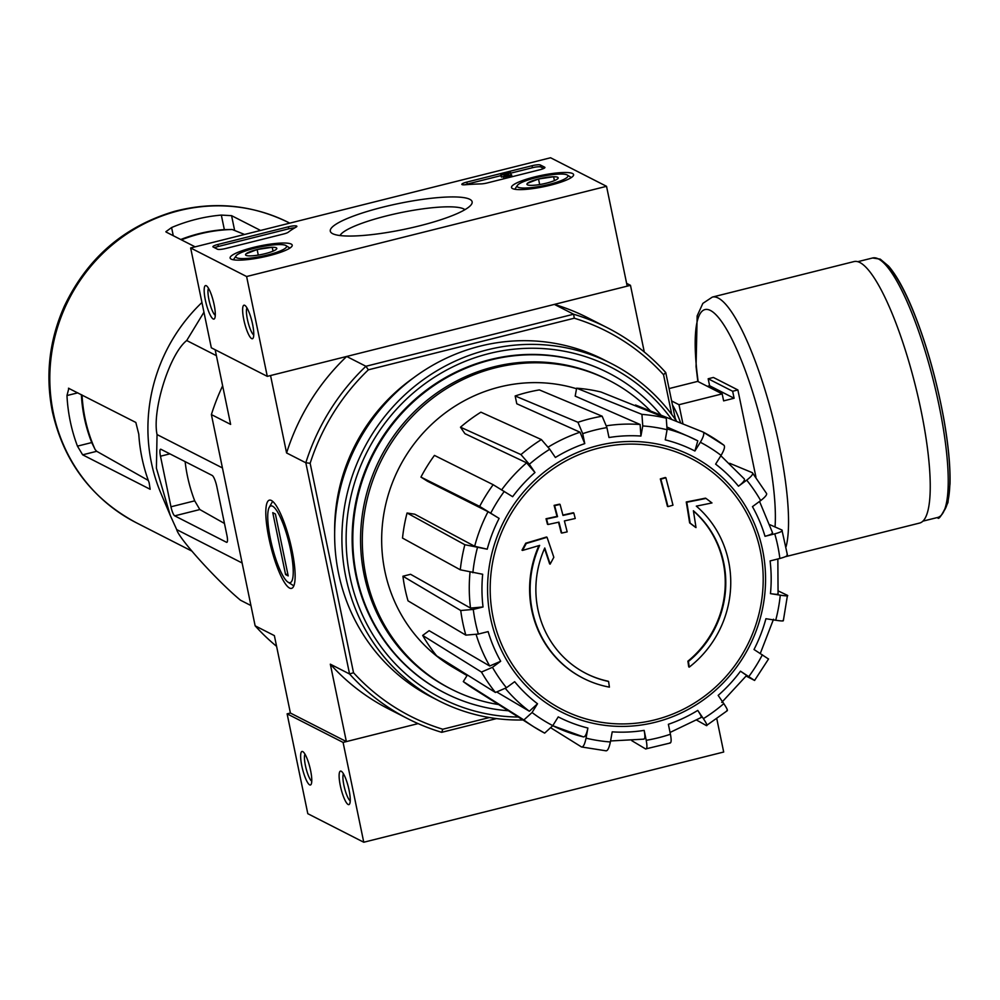<?xml version="1.0" encoding="UTF-8"?>
<svg xmlns="http://www.w3.org/2000/svg" width="1000" height="1000" viewBox="0 0 1000 1000"><rect width="100%" height="100%" fill="white"/><g stroke="black" fill="none" stroke-linecap="round" stroke-linejoin="round"><path stroke-width="1.5" d="M489.387 717.537L442.775 729.225A216.012 207.125 -63 0 1 353.525 672.725L310.15 463.288L305.825 462.762A219.475 210.438 -63 0 1 365.913 366.275L368.35 369.825L574.275 318.212L573.6 314.212L365.913 366.275L346.675 356.463L270.55 375.538L286.588 452.95L305.825 462.762L349.562 673.988L330.325 664.175L346.362 741.587L418.1 723.612L343.088 742.412L363.762 842.237L723.688 752.025L716.838 718.962M675.5 419.663L665.75 372.55A219.475 210.438 -63 0 0 607.413 327.775A219.475 210.438 -63 0 0 573.6 314.212L554.362 304.4L630.475 285.325L644.287 352.013M626.625 283.363L630.475 285.325M585.95 673.425A98.162 94.113 -63 0 0 608.062 681.2L608.587 681.475A377.837 82.312 -104.1 0 1 609.412 687.138A103.688 99.412 -63 0 1 583.312 678.288A103.688 99.412 -63 0 1 539.65 545.388A373.787 74.95 -16.7 0 1 522.525 550.425L522 550.163A362.163 102.85 117.6 0 0 525.737 543.2A372.713 74.737 163.3 0 0 546.512 537L547.038 537.275A372.713 74.737 163.3 0 1 526.263 543.475L525.737 543.2M583.05 678.15A103.688 99.412 -63 0 1 582.788 678.012A103.688 99.412 -63 0 1 538.913 545.612M608.587 681.475A98.162 94.113 -63 0 1 586.213 673.55A98.162 94.113 -63 0 1 544.763 548A373.1 75.037 70.9 0 1 550.15 564.125L549.625 563.862A373.1 75.037 70.9 0 0 544.525 548.562M550.15 564.125A370.337 105.175 -62.4 0 0 553.825 557.3A374.137 75.25 -109.1 0 0 547.038 537.275M526.263 543.475A362.163 102.85 117.6 0 1 522.525 550.425M688.425 661.462A377.837 82.312 75.9 0 1 689.25 667.125L688.725 666.862A377.837 82.312 75.9 0 0 687.9 661.188L688.425 661.462A98.162 94.113 -63 0 0 693.388 510.75A373.1 86.888 -99 0 1 696 527.575L695.475 527.3A370.337 17.512 36.2 0 0 689.613 522.863A374.137 87.137 81 0 0 686.263 501.975A372.713 60.587 173.2 0 0 705.475 498.15L706 498.425A372.713 60.587 173.2 0 1 686.787 502.238L686.263 501.975M706 498.425A362.163 17.125 -143.8 0 1 711.975 502.938A373.787 60.763 -6.8 0 1 696.312 506.125A103.688 99.412 -63 0 1 689.25 667.125M686.787 502.238A374.137 87.137 81 0 1 690.138 523.125L689.613 522.863M690.138 523.125A370.337 17.512 36.2 0 1 696 527.575M693.425 510.975A98.162 94.113 -63 0 1 687.9 661.188M667.962 506.613A373.725 68.1 -11.7 0 0 672.975 505.188A375.613 81.825 -104.1 0 0 665.875 477.75L665.35 477.488A367.475 66.963 168.3 0 1 660.325 478.913A376.438 82 75.9 0 1 667.438 506.337L667.962 506.613A376.438 82 75.9 0 0 660.85 479.175L660.325 478.913M665.875 477.75A367.475 66.963 168.3 0 1 660.85 479.175M561.737 533.075A373.725 68.1 -11.7 0 0 567.175 531.875A376.438 82 -104.1 0 0 564.4 520.925A371.488 67.7 -11.7 0 0 575.237 518.488A377.837 82.312 -104.1 0 0 573.812 513A370.238 67.475 168.3 0 1 562.987 515.438A376.438 82 -104.1 0 0 560.075 504.438A367.475 66.963 168.3 0 1 554.625 505.637A375.613 81.825 75.9 0 1 557.537 516.65A370.238 67.475 168.3 0 1 546.562 519.012A373.725 81.412 75.9 0 1 547.987 524.5A371.488 67.7 -11.7 0 0 558.95 522.137A375.613 81.825 75.9 0 1 561.737 533.075L561.213 532.8A375.613 81.825 75.9 0 0 558.525 522.225M573.812 513L573.288 512.737A370.238 67.475 168.3 0 1 562.888 515.075M560.075 504.438L559.55 504.162A367.475 66.963 168.3 0 1 554.1 505.363A375.613 81.825 75.9 0 1 557.013 516.375A370.238 67.475 168.3 0 1 546.038 518.75A373.725 81.412 75.9 0 1 547.463 524.237L547.987 524.5M460.288 569.8A170.113 163.113 -63 0 1 464.85 544.725L407.062 513A163.475 156.75 -63 0 0 402.512 538.075L460.288 569.8L482.675 574.263A149.475 143.312 -63 0 0 483.038 606.975L473.275 609.425L460.737 610.513L402.925 576.225L410.588 574.3L470.513 608.075A159.838 153.262 -63 0 1 470.025 572.238M402.925 576.225A163.475 156.75 -63 0 0 408.025 600.85L465.838 635.138L478.375 634.05L488.137 631.6A149.475 143.312 -63 0 0 500.688 661.25L492.463 667.312L481.463 672.05L422.675 635.425A163.475 156.75 -63 0 0 436.65 655.85L495.438 692.475A170.113 163.113 -63 0 1 481.463 672.05M495.438 692.475L506.438 687.738L514.663 681.688A149.475 143.312 -63 0 0 537.513 703.763L532.062 712.513L523.875 719.963L463.288 681.6L467.388 675.013M544.6 733.088A170.113 163.113 -63 0 1 534.012 726.963L544.663 733.125L552.788 725.638L558.237 716.888A149.475 143.312 -63 0 0 587.888 728.037L586.05 738.15C584.75 744.362 583.225 747.3 581.512 746.963L551.15 728.037M581.512 746.963L605.837 750.788C607.55 751.125 609.062 748.175 610.375 741.963L612.212 731.85A149.475 143.312 -63 0 0 644.163 730.375L646.213 740.3C647.325 746.4 647.125 749.275 645.6 748.938L631.763 740.662M669.812 742.862C671.338 743.213 671.55 740.337 670.425 734.237L668.375 724.3A149.475 143.312 -63 0 0 697.75 710.413L703.388 718.65C706.737 723.7 707.725 726.012 706.375 725.588L696.75 720.175M726.787 710.55C728.15 710.987 727.15 708.675 723.8 703.625L718.162 695.387A149.475 143.312 -63 0 0 740.5 671.2L754.587 680.45L746.175 676.087M768.112 658.75L754.013 649.5A149.475 143.312 -63 0 0 765.913 618.713L775.713 620.25C781.663 621.125 784.062 621.188 782.913 620.425M783.325 620.775L787.463 595.35C788.612 596.112 786.225 596.05 780.275 595.175L770.462 593.638C776.375 594.513 778.787 594.575 777.688 593.825M770.462 593.638A149.475 143.312 -63 0 0 770.1 560.925L779.862 558.475C785.788 556.862 788.175 555.588 787.013 554.637M787.438 555.05L781.925 530.013C783.075 530.962 780.688 532.238 774.762 533.85L765.013 536.3C770.888 534.7 773.288 533.425 772.188 532.475M765.013 536.3A149.475 143.312 -63 0 0 752.45 506.65L760.688 500.588C765.65 496.725 767.513 494.225 766.287 493.1L752.312 472.675C753.538 473.8 751.675 476.3 746.7 480.15L738.475 486.213C743.413 482.375 745.288 479.888 744.112 478.738L720.85 455.75M738.475 486.213A149.475 143.312 -63 0 0 715.625 464.137L721.075 455.387C724.312 449.85 725.25 446.45 723.875 445.188L703.15 432.062C704.513 433.325 703.587 436.725 700.35 442.262L694.9 451.012L697.788 440.85L688.375 436.35A159.838 153.262 -63 0 1 697.725 440.825M694.9 451.012A149.475 143.312 -63 0 0 665.25 439.862L667.087 429.75L666.25 418.188L600.95 392A163.475 156.75 -63 0 0 576.625 388.188L641.925 414.375A170.113 163.113 -63 0 1 666.25 418.188M641.925 414.375L642.763 425.938L640.925 436.05L640.113 424.487L575.188 396.112L576.625 388.188M640.925 436.05A149.475 143.312 -63 0 0 608.987 437.525L606.925 427.6L602.163 416.213L539.375 389.913A163.475 156.75 -63 0 0 515.163 395.975L577.95 422.287A170.113 163.113 -63 0 1 602.163 416.213M577.95 422.287L582.712 433.663L584.763 443.6L580.025 432.212L516.775 403.762L515.163 395.975M584.763 443.6A149.475 143.312 -63 0 0 555.388 457.488L549.75 449.25L541.388 439.575L480.913 412.175A163.475 156.75 -63 0 0 460.487 427.2L520.962 454.6A170.113 163.113 -63 0 1 541.388 439.575M520.962 454.6L529.338 464.275L534.975 472.512L526.625 462.837L464.913 433.663L460.487 427.2M534.975 472.512A149.475 143.312 -63 0 0 512.638 496.7L493.162 484.7L434.45 455.4A163.475 156.75 -63 0 0 420.938 477.1L479.65 506.4A170.113 163.113 -63 0 1 493.162 484.7M479.65 506.4L499.125 518.4L488.025 511.7L427.488 481.25L420.938 477.1M407.062 513L414.75 514.212L474.663 546.275L487.225 549.188L464.85 544.725M483.038 606.975L470.513 608.075M635.1 405.688L635.525 405L703.15 432.062M729.688 463.288L752.312 472.675M769.963 524.725L781.925 530.013M778.375 591L787.463 595.35M754.587 680.45L768.575 658.95M740.5 671.2L746.263 675.175M706.375 725.588L727.35 710.65M697.75 710.413C701.075 715.438 702.087 717.75 700.763 717.362M645.6 748.938L670.362 742.975M644.163 730.375C645.275 736.438 645.075 739.325 643.562 739.025M587.888 728.037C586.587 734.212 585.087 737.163 583.362 736.875A159.838 153.262 -63 0 1 552.737 725.713L583.362 736.875M537.513 703.763L529.35 711.237A159.838 153.262 -63 0 1 505.387 688.487M497.562 692.463L529.35 711.237M523.875 719.963A170.113 163.113 -63 0 0 534.012 726.963L473.413 688.612A163.475 156.75 -63 0 1 463.288 681.6M500.688 661.25L489.712 666.012L429.125 630.675L422.675 635.425M496.5 718.6L441.712 732.325A219.475 210.438 -63 0 1 407.9 718.763A219.475 210.438 -63 0 1 349.562 673.988L353.525 672.725M346.362 741.587L290.4 713.037L287.125 713.85L307.8 813.688L363.762 842.237M271.413 500.5A45.475 9.9 75.9 0 1 271.85 500.75A45.475 9.9 75.9 0 1 290.087 541.875A45.475 9.9 75.9 0 1 293.4 586.75A45.475 9.9 75.9 0 1 271.075 547.513A45.475 9.9 75.9 0 1 271.413 500.5M215.175 349.762L230.625 424.4L211.388 414.575L255.138 625.812L274.375 635.625L290.4 713.037M442.775 729.225L441.712 732.325M334.663 532.05A179.725 172.325 -63 0 1 413.237 378.05M574.275 318.212A216.012 207.125 -63 0 1 663.538 374.712L671.775 414.513M310.15 463.288A216.012 207.125 -63 0 1 368.35 369.825M330.325 664.175A219.475 210.438 117 0 0 388.663 708.95L407.9 718.763M346.675 356.463A219.475 210.438 117 0 0 286.588 452.95M607.413 327.775L588.175 317.962A219.475 210.438 117 0 0 554.362 304.4M276.588 646.35A219.475 210.438 -63 0 1 255.138 625.812M211.388 414.575A219.475 210.438 -63 0 1 222.638 385.838M665.75 372.55L663.538 374.712M508.4 710.75A179.725 172.325 -63 0 1 445 693.062A179.725 172.325 -63 0 1 356.538 575.625A179.725 172.325 -63 0 1 422.2 394.263A179.725 172.325 -63 0 1 608.362 372.887A179.725 172.325 -63 0 1 661.012 415.2M498.625 704.562A173.363 166.225 -63 0 1 451.238 689.112A173.363 166.225 -63 0 1 365.913 575.825A173.363 166.225 -63 0 1 429.25 400.875A173.363 166.225 -63 0 1 608.837 380.275A173.363 166.225 -63 0 1 650.588 411.025M467.038 675.575L452.738 667.125A153.363 147.05 -63 0 1 384.85 571.087A153.363 147.05 -63 0 1 431.112 424.875A153.363 147.05 -63 0 1 576.525 388.738M451.238 689.112L449.5 688.225A173.363 166.225 -63 0 1 364.162 574.938A173.363 166.225 -63 0 1 427.5 399.988A173.363 166.225 -63 0 1 607.087 379.375L608.837 380.275M203.95 312.213L186.713 340.525C169.675 353.825 151.95 410.037 157.037 434.562L156.412 468.2L170.263 515.388L176.713 529.612C178.5 538.188 216.637 580.4 240.487 600.212L250.938 605.55M176.713 529.612L242.125 562.987M157.037 434.562L222.438 467.938M186.713 340.525L216.4 355.675M160.938 449.288A8.3 1.812 -104.1 0 0 160.575 449.237A8.3 1.812 -104.1 0 0 160.487 456.213L170.963 506.788A8.3 1.812 -104.1 0 0 174.713 515.85L226.475 542.263A8.3 1.812 -104.1 0 0 226.838 542.325A8.3 1.812 -104.1 0 0 226.925 535.35L216.863 486.763A10.362 2.263 -104.1 0 0 212.175 475.438L160.938 449.288M224.462 523.462L199.838 509.55L194.713 500.838L170.963 506.788M185.125 461.637A161.287 154.65 117 0 0 194.713 500.838M181.388 239.838A153.725 147.4 -63 0 1 232.188 229.5L224.338 229.6A153.438 147.125 117 0 0 180.738 239.513M232.188 229.5L244.562 234.462M81.363 394.663A153.438 147.125 117 0 0 91.725 442.562L95.15 449.562A153.725 147.4 -63 0 1 82.062 395.012M148.312 480.45L96.713 451.3L95.15 449.562M260.562 230.45L231.575 215.662L221.325 215.087A168.312 161.388 117 0 0 171.588 227.55L165.863 231.725M195.125 246.85L166.137 232.062M68.863 388.275L66.975 395.55A168.312 161.388 117 0 0 70.263 421.337A168.312 161.388 117 0 0 77.45 446.138L82.65 454.825L150.15 489.275L149.15 482.725A168.312 161.388 -63 0 1 141.962 457.912A168.312 161.388 -63 0 1 138.787 434.212L135.838 422.45L68.475 388.225M170.263 515.388L161.038 493.612A168.312 161.388 -63 0 1 151.412 462.75A168.312 161.388 -63 0 1 201.938 302.5M707.35 386.325L709.613 385.763L708.162 378.762L713.4 377.463L737.887 389.95L755.95 477.163M737.887 389.95L732.65 391.262L708.162 378.762M671.625 400.95L678.988 404.712L722.175 393.888L723.625 400.875L734.1 398.25L732.65 391.262M678.988 404.712L682.975 423.988M722.175 393.888L697.7 381.388L669.062 388.575M697.837 381.463L696.062 366.65L697.15 315.9L702.862 303.375L712.337 297.087L854.013 261.575A134.787 29.362 75.9 0 1 859.912 262.538A134.787 29.362 75.9 0 1 918.213 397.475A134.787 29.362 75.9 0 1 919.55 523.075L785.238 556.737M734.1 398.25L709.613 385.763M550.575 157.762L606.538 186.312L246.612 276.525L190.65 247.975L550.575 157.762M246.612 276.525L267.288 376.362L627.2 286.15L606.538 186.312M244.762 305.338A17.275 3.762 -104.1 0 0 244.625 323.2A17.275 3.762 -104.1 0 0 253.113 338.113A17.275 3.762 -104.1 0 0 251.85 321.062A17.275 3.762 -104.1 0 0 244.925 305.438A17.275 3.762 -104.1 0 0 244.762 305.338M206.287 285.712A17.275 3.762 -104.1 0 0 206.163 303.575A17.275 3.762 -104.1 0 0 214.638 318.488A17.275 3.762 -104.1 0 0 213.388 301.438A17.275 3.762 -104.1 0 0 206.45 285.8A17.275 3.762 -104.1 0 0 206.287 285.712M267.288 376.362L211.325 347.8L190.65 247.975M540.337 164.988L544.7 167.213A6.913 1.262 168.3 0 1 544.925 167.45A6.913 1.262 168.3 0 1 539.913 169.75L487.325 182.925A6.913 1.262 168.3 0 1 481.012 183.9A120.962 22.05 168.3 0 0 464.95 184.775A6.913 1.262 168.3 0 1 461.825 184.363A6.913 1.262 168.3 0 1 466.85 182.075L532.038 165.725A6.913 1.262 168.3 0 1 540.337 164.988L540.75 166.975L543.7 168.487M217.925 244.462L288.35 226.812A6.913 1.262 168.3 0 1 296.875 226.3A6.913 1.262 168.3 0 1 296.1 227.1A120.962 22.05 168.3 0 0 288.312 232.188A6.913 1.262 168.3 0 1 283.612 233.988L225.8 248.475A6.913 1.262 168.3 0 1 217.5 249.225L213.125 246.988A6.913 1.262 168.3 0 1 212.9 246.75A6.913 1.262 168.3 0 1 217.925 244.462L218.337 246.462L288.762 228.8A6.913 1.262 168.3 0 1 294.8 227.85M332.638 233.675A72.425 13.2 168.3 0 1 332.013 233.312A72.425 13.2 168.3 0 1 398.537 203.562A72.425 13.2 168.3 0 1 471.4 204.45A72.425 13.2 168.3 0 1 405.2 229.137A72.425 13.2 168.3 0 1 332.638 233.675M512.537 188.575A31.713 5.775 168.3 0 1 511.512 187.5A31.713 5.775 168.3 0 1 541.388 175.4A31.713 5.775 168.3 0 1 573.612 174.65A31.713 5.775 168.3 0 1 547.137 185.975A31.713 5.775 168.3 0 1 512.537 188.575M231.15 259.113A31.713 5.775 168.3 0 1 230.125 258.038A31.713 5.775 168.3 0 1 260 245.925A31.713 5.775 168.3 0 1 292.225 245.175A31.713 5.775 168.3 0 1 265.738 256.5A31.713 5.775 168.3 0 1 231.15 259.113M340.037 235.55A64.388 11.738 168.3 0 1 400.425 212.725A64.388 11.738 168.3 0 1 464.913 209.688M208.5 288.3A14.287 3.113 -104.1 0 0 209.55 302.4A14.287 3.113 -104.1 0 0 215.275 315.312M246.975 307.925A14.287 3.113 -104.1 0 0 248.012 322.025A14.287 3.113 -104.1 0 0 253.75 334.95M214.55 247.712A6.913 1.262 168.3 0 1 218.337 246.462M464.825 184.788A6.913 1.262 168.3 0 1 467.262 184.062L500.975 175.613M510.7 173.175L532.45 167.725A6.913 1.262 168.3 0 1 540.75 166.975M503.512 176.713L501.238 176.887L500.825 174.887L510.55 172.45L505.6 176.225M510.05 175.1L510.962 174.438L510.55 172.45M501.763 177.15L500.825 174.887M509.538 175.4L511.475 174.737A4.15 0.75 168.3 0 1 511.613 174.887A4.15 0.75 168.3 0 1 507.7 176.462A4.15 0.75 168.3 0 1 503.488 176.575A4.15 0.75 168.3 0 1 503.625 176.312L507.3 173.663L501.35 175.15M509.513 175.238L505.562 176.038M527.45 183.312L538.525 179L553.625 176.75A15.962 2.913 168.3 0 1 558.025 178.4A15.962 2.913 168.3 0 1 557.663 178.812A15.962 2.913 168.3 0 1 546.6 183.113A15.962 2.913 168.3 0 1 531.487 185.362A15.962 2.913 168.3 0 1 527.312 184.762A15.962 2.913 168.3 0 1 527.45 183.312A15.962 2.913 168.3 0 1 538.525 179A15.962 2.913 168.3 0 1 553.625 176.75L554.425 180.613M549.113 184.4A25.925 4.725 168.3 0 1 517.438 185.362A25.925 4.725 168.3 0 1 541.6 176.425A25.925 4.725 168.3 0 1 567.325 175.037A25.925 4.725 168.3 0 1 549.113 184.4M539.675 184.55L538.525 179M246.062 253.837L257.125 249.525L272.238 247.275A15.962 2.913 168.3 0 1 276.637 248.938A15.962 2.913 168.3 0 1 276.275 249.338A15.962 2.913 168.3 0 1 265.2 253.65A15.962 2.913 168.3 0 1 250.1 255.9A15.962 2.913 168.3 0 1 245.912 255.3A15.962 2.913 168.3 0 1 246.062 253.837A15.962 2.913 168.3 0 1 257.125 249.525A15.962 2.913 168.3 0 1 272.238 247.275L273.038 251.15M267.725 254.938A25.925 4.725 168.3 0 1 236.05 255.9A25.925 4.725 168.3 0 1 260.212 246.962A25.925 4.725 168.3 0 1 285.938 245.562A25.925 4.725 168.3 0 1 267.725 254.938M258.275 255.075L257.125 249.525M309.662 784.875A17.275 3.762 -104.1 0 0 311.125 784.362A17.275 3.762 -104.1 0 0 309.862 767.312A17.275 3.762 -104.1 0 0 302.925 751.688A17.275 3.762 -104.1 0 0 301.775 765.688A17.275 3.762 -104.1 0 0 309.662 784.875M348.125 804.5A17.275 3.762 -104.1 0 0 349.588 804A17.275 3.762 -104.1 0 0 348.338 786.95A17.275 3.762 -104.1 0 0 341.4 771.325A17.275 3.762 -104.1 0 0 340.25 785.325A17.275 3.762 -104.1 0 0 348.125 804.5M287.125 713.85L343.088 742.412M343.462 773.812A14.287 3.113 -104.1 0 0 344.5 787.913A14.287 3.113 -104.1 0 0 350.225 800.837M304.988 754.175A14.287 3.113 -104.1 0 0 306.025 768.275A14.287 3.113 -104.1 0 0 311.762 781.2M518.325 717.025A185.95 178.287 -63 0 1 349.988 576.763A185.95 178.287 -63 0 1 453.137 366.7A185.95 178.287 -63 0 1 671.737 419.487M444.663 692.9A179.725 172.325 -63 0 1 355.875 575.288A179.725 172.325 -63 0 1 421.675 393.8A179.725 172.325 -63 0 1 608.038 372.725M522.975 719.963A189.4 181.6 -63 0 1 439.062 700.9A189.4 181.6 -63 0 1 345.838 577.137A189.4 181.6 -63 0 1 415.025 386A189.4 181.6 -63 0 1 611.225 363.488A189.4 181.6 -63 0 1 676.775 421.5M439.062 700.9L431.8 697.2A189.4 181.6 -63 0 1 338.575 573.438A189.4 181.6 -63 0 1 407.775 382.3A189.4 181.6 -63 0 1 603.975 359.787L611.225 363.488M336.138 510.938A184.913 177.3 -63 0 1 397.013 391.637M270.475 539.175A39.562 8.612 75.9 0 1 269.237 507.35A39.562 8.612 75.9 0 1 288.837 542.188A39.562 8.612 75.9 0 1 287.987 582.15A39.562 8.612 75.9 0 1 270.475 539.175M272.762 512.663L275.387 514.012L288.2 575.9L285.575 574.562L272.762 512.663M287.812 574L285.575 574.562M598.562 448.15A141.113 135.3 -63 0 1 760.275 550.525A141.113 135.3 -63 0 1 654.825 719.875A141.113 135.3 -63 0 1 493.113 617.5A141.113 135.3 -63 0 1 598.562 448.15M490.55 618.038A143.675 137.762 -63 0 1 669.762 447.1A143.675 137.762 -63 0 1 719.388 686.7A143.675 137.762 -63 0 1 490.55 618.038M472.863 572.725A159.75 153.175 -63 0 1 477.425 547.65M478.375 634.05A159.75 153.175 -63 0 1 473.275 609.425M506.438 687.738A159.75 153.175 -63 0 1 492.463 667.312M552.788 725.638A159.75 153.175 -63 0 1 532.062 712.513M610.375 741.963A159.75 153.175 -63 0 1 586.05 738.15M670.425 734.237A159.75 153.175 -63 0 1 646.213 740.3M723.8 703.625A159.75 153.175 -63 0 1 703.388 718.65M762.375 654.788A159.75 153.175 -63 0 1 748.863 676.5M780.275 595.175A159.75 153.175 -63 0 1 775.713 620.25M774.762 533.85A159.75 153.175 -63 0 1 779.862 558.475M746.7 480.15A159.75 153.175 -63 0 1 760.688 500.588M700.35 442.262A159.75 153.175 -63 0 1 721.075 455.387M642.763 425.938A159.75 153.175 -63 0 1 667.087 429.75M582.712 433.663A159.75 153.175 -63 0 1 606.925 427.6M529.338 464.275A159.75 153.175 -63 0 1 549.75 449.25M490.763 513.112A159.75 153.175 -63 0 1 504.275 491.4M487.225 549.188A149.475 143.312 -63 0 1 499.125 518.4M667.212 429.012A159.838 153.262 -63 0 1 688.375 436.35L667.45 427.25M548.212 447.088A159.838 153.262 -63 0 1 580.025 432.212M501.7 489.787A159.838 153.262 -63 0 1 526.625 462.837M474.663 546.275A159.838 153.262 -63 0 1 488.025 511.7M489.712 666.012A159.838 153.262 -63 0 1 476.163 634.55M606.512 425.788A159.838 153.262 -63 0 1 640.113 424.487M703.3 432.15A170.113 163.113 -63 0 1 723.875 445.188M465.838 635.138A170.113 163.113 -63 0 1 460.737 610.513M199.838 509.55L174.713 515.85M227.138 542.1L226.475 542.263M169.875 453.862L160.487 456.213M221.325 215.087L224.338 229.6M231.575 215.662L234.537 229.963M53.3 412.675A168.312 161.388 -63 0 1 114.787 242.812A168.312 161.388 -63 0 1 289.15 222.812C252.587 204.725 214.325 200.925 174.375 211.4C124.05 226.4 87.387 257.975 64.388 306.125C49.212 340.275 45.213 375.487 52.4 411.725C63.775 461.775 91.688 498.762 136.137 522.663A168.312 161.388 -63 0 1 53.3 412.675M171.588 227.55L173.275 235.7M77.8 392.837L66.975 395.55M91.725 442.562L77.45 446.138M96.713 451.3L82.65 454.825M675.188 418.162A45.475 9.9 75.9 0 1 676.237 420.725M672.463 404.975A48.238 10.512 75.9 0 1 680.725 423.088M881.612 260.95A130.988 28.537 75.9 0 1 935.537 380.675A130.988 28.537 75.9 0 1 944 510.863M878.438 258.938A133.763 29.137 75.9 0 1 936.3 392.837A133.763 29.137 75.9 0 1 937.625 517.475C938.425 520.475 941.85 515.525 947.925 502.638L950 483.95C950.425 466.4 948.4 444.888 943.913 419.412C936.6 379.513 926.213 342.938 912.725 309.688C904.425 289.65 896.388 275.15 888.625 266.163L880.25 259.137L872.588 257.987A133.763 29.137 75.9 0 1 878.438 258.938M712.337 297.087A134.787 29.362 75.9 0 1 718.225 298.05A134.787 29.362 75.9 0 1 770.312 408.162A134.787 29.362 75.9 0 1 786.112 546.587M698.162 381.637A124.425 27.1 75.9 0 1 710.475 310.487A124.425 27.1 75.9 0 1 755.025 399.775A124.425 27.1 75.9 0 1 775.05 526.975M288.762 228.8L288.35 226.812M467.262 184.062L466.85 182.075M532.45 167.725L532.038 165.725M644.025 739.137L610.55 740.962M670.05 732.45L701.275 717.463M721.725 702.412L746.712 675.362M760.225 653.662L773.525 619.237M778.075 594.15L777.85 558.987M772.562 532.825L759.538 501.425M608.362 372.887L607.7 372.55M445 693.062L444.325 692.725M191.612 550.975L136.137 522.663M922.825 521.175L937.625 517.475M857.788 261.688L872.588 257.987M511.987 176.737L511.613 174.887M503.9 178.562L503.488 176.575M517.438 185.362L514.788 189.25M567.325 175.037L571.3 177.55M236.05 255.9L233.388 259.788M285.938 245.562L289.913 248.075M287.987 582.15L293.825 585.85M269.237 507.35L272.638 501.337"/></g></svg>
